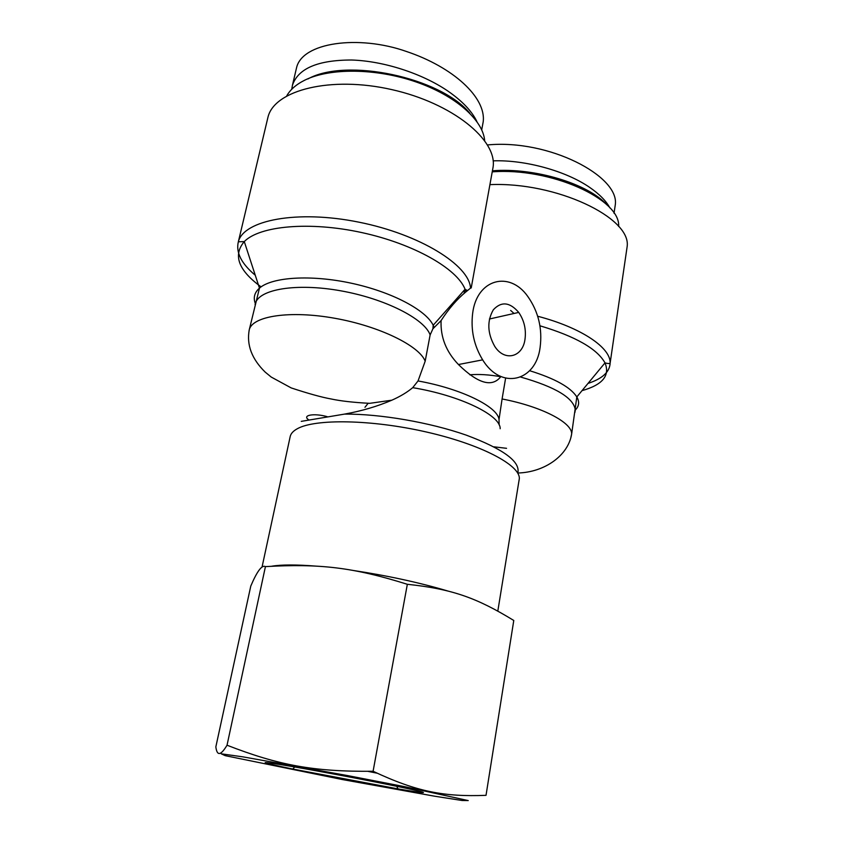 <?xml version="1.0" encoding="UTF-8"?>
<svg xmlns="http://www.w3.org/2000/svg" width="843" height="843" viewBox="0 0 843 843"><rect width="100%" height="100%" fill="white"/><g stroke="black" fill="none" stroke-linecap="round" stroke-linejoin="round"><path stroke-width="1.26" d="M469.814 113.225C440.436 77.461 346.452 57.398 307.906 78.947M286.778 95.817C290.255 89.643 296.241 84.426 304.734 80.19C329.602 67.777 375.946 68.125 415.747 81.834C455.599 95.512 482.965 120.054 484.662 140.539M291.741 89.274L292.458 85.206C298.159 68.441 317.864 60.043 351.573 60.011C383.734 61.002 422.122 73.51 447.707 90.939C462.143 100.907 471.869 111.118 476.896 121.561M607.023 204.986C588.33 183.763 534.451 167.378 492.417 170.802M492.217 171.867C550.363 167.262 620.827 199.19 618.636 226.461M493.134 160.844C525.284 159.696 566.138 171.066 589.689 187.409C599.394 194.09 606.128 200.919 609.889 207.915M301.267 421.363L344.587 414.092C361.563 411.047 377.316 406.41 391.879 400.183C400.256 396.452 407.211 392.28 412.712 387.664L418.033 380.952L425.178 361.204C419.424 345.862 379.455 326.178 334.703 318.254C289.939 310.203 252.478 316.03 249.275 329.708L249.001 331.099M448.118 591.101C419.308 582.545 387.559 575.643 352.848 570.405M315.967 566.117C296.135 564.568 281.414 564.599 271.815 566.211M570.911 437.327L571.638 434.061C572.429 422.67 541.828 406.579 502.091 398.971L499.024 419.487L499.119 424.861M502.091 398.971L505.61 378.17M500.89 376.536C492.238 387.748 478.086 383.744 458.444 364.524C446.147 351.731 440.362 337.084 441.089 320.593C448.782 308.707 457.075 299.117 465.968 291.836L470.52 288.116C469.33 265.25 420.035 234.312 358.665 222.12C297.326 209.696 243.69 220.097 238.348 241.783C235.755 252.478 241.393 263.627 255.26 275.229M434.113 327.453L433.186 325.261L432.933 328.77L441.089 320.593M432.923 328.791L430.13 334.924L425.178 361.204M514.04 313.47L510.647 310.435M626.454 251.351L627.16 246.514C631.386 217.652 556.011 181.709 489.909 184.638M464.061 293.375L464.746 289.613M364.966 407.306L368.085 403.354M469.793 374.787C479.077 374.039 489.404 374.692 500.763 376.726M524.978 339.413C522.607 357.358 504.546 361.932 494.704 346.315C487.38 333.185 486.917 321.014 493.313 309.813C501.332 301.183 509.804 302.047 518.73 312.416C524.23 320.509 526.317 329.508 524.978 339.413M540.089 347.59C542.555 328.665 538.435 311.594 527.739 296.388C509.551 270.413 476.832 278.907 472.66 313.248C470.636 330.045 473.966 345.577 482.66 359.856C501.311 390.457 535.853 381.415 540.089 347.59M267.473 119.295L268.011 117.04C274.512 90.106 330.73 75.691 391.668 89.579C452.649 103.194 497.359 140.033 493.092 167.083L492.502 170.339M367.885 771.345L377.116 773.189M280.73 764.622C256.504 760.86 260.519 762.335 292.774 769.048L397.928 788.879C429.35 794.264 433.481 793.958 400.636 787.099C368.243 780.323 307.821 768.995 280.73 764.622M242.858 756.845L221.235 753.821L225.218 755.665L342.121 779.501L434.408 796.171L462.09 800.502L468.223 800.576L405.504 786.846L347.053 775.486L242.858 756.845M373.091 771.271C417.148 791.956 444.092 796.92 486.021 795.339L513.777 620.469C477.17 598.098 452.438 588.994 407.338 584.294L373.091 771.271C313.259 771.84 278.485 765.202 227.03 745.223C220.761 755.676 217.03 756.224 215.84 746.877L250.782 586.064C257.115 571.154 261.994 564.673 265.429 566.612L227.03 745.223M407.338 584.294C353.08 567.286 319.729 563.514 265.429 566.612M292.458 85.206L296.483 68.051C301.878 42.234 358.644 34.668 406.178 51.391C453.386 67.103 486.169 97.64 483.218 121.655L482.807 123.932M487.549 144.933C549.035 139.095 618.92 176.05 615.358 204.28M615.358 204.301L614.8 208.116M262.047 567.054L290.192 436.548C290.846 433.587 293.216 430.984 297.305 428.75C314.966 418.665 371.468 419.456 426.105 431.932C480.826 444.314 519.962 464.999 519.351 478.561L518.94 481.142M517.76 473.186C520.763 461.795 503.608 449.119 466.274 435.146C430.014 422.427 380.288 413.85 344.587 414.092M412.712 387.664C460.289 395.504 500.847 415.42 500.162 428.739M499.024 419.487C497.707 406.705 461.363 388.707 418.033 380.952M308.559 419.751C301.847 415.135 314.028 412.975 327.126 416.632M493.935 446.822L506.559 448.318M255.071 304.586L255.271 303.712C258.643 289.307 296.041 282.795 340.519 290.772C384.977 298.612 424.566 318.854 430.13 334.924M261.088 286.873C238.369 270.297 232.763 255.208 244.28 241.583C259.655 225.819 309.623 221.161 361.763 232.573C413.934 243.89 457.117 268.685 465.062 289.254L433.186 325.261C425.957 310.055 391.732 291.868 351.31 283.206C310.919 274.481 272.036 277.02 259.465 288.127C254.481 292.542 253.1 297.663 255.324 303.501M467.528 290.614L465.062 289.254L465.968 291.836M575.305 410.004C579.13 406.252 579.636 401.89 576.823 396.927C570.637 387.264 554.915 378.528 529.646 370.709M520.721 377.074C555.558 387.011 573.756 397.97 575.305 409.961L574.937 412.396M539.941 325.788C575.495 336.431 597.181 348.802 605 362.89C610.227 375.609 602.566 384.861 582.018 390.646M588.003 383.417C602.355 378.728 609.742 371.942 610.142 363.07C610.806 347.759 581.438 327.685 537.708 316.251M481.711 129.833L483.229 121.655M614.031 213.237L615.369 204.291M497.823 611.049L519.351 478.434M268.011 117.04L238.348 241.783L244.28 241.583L259.465 288.127L249.275 329.708C246.43 344.798 251.73 358.928 265.197 372.111L271.246 377.074L291.193 387.917C308.348 393.576 321.615 397.253 331.004 398.95C340.604 401.015 353.502 402.48 369.698 403.333L391.879 400.183M517.823 473.018C545.073 472.259 568.351 455.199 571.638 434.061L576.823 396.927L605 362.89C607.898 363.67 609.615 363.723 610.142 363.07L627.16 246.514M489.404 319.012L518.73 312.416M458.434 364.534L482.66 359.856M471.216 287.969L493.092 167.083M294.744 766.982L292.774 769.048M396.821 786.308L397.928 788.879"/></g></svg>
